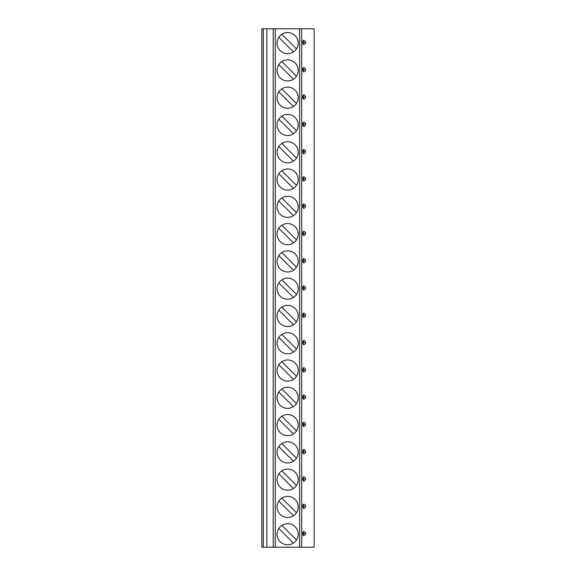 <?xml version="1.0" encoding="UTF-8"?>
<svg xmlns="http://www.w3.org/2000/svg" width="576" height="576" viewBox="0 0 576 576"><rect width="100%" height="100%" fill="white"/><g stroke="black" fill="none" stroke-linecap="round" stroke-linejoin="round"><path stroke-width="0.86" d="M263.297 547.2L261.864 547.2L261.864 28.8L266.875 28.8L266.875 547.2L263.297 547.2L263.297 28.8M301.673 547.2L301.673 28.8L314.136 28.8L314.136 547.2L266.875 547.2M303.696 44.568L303.394 44.59C302.515 43.157 302.515 41.724 303.394 40.291L303.696 40.313M304.315 40.5L304.999 41.011M304.999 43.87L304.33 44.381M303.696 71.856L303.394 71.878C302.515 70.445 302.515 69.012 303.394 67.579L303.696 67.601M304.315 67.781L304.999 68.299M304.862 71.302L304.33 71.662M303.696 99.137L303.394 99.158C302.515 97.726 302.515 96.293 303.394 94.86L303.696 94.882M304.315 95.069L304.999 95.58M304.999 98.438L304.33 98.95M303.696 126.425L303.394 126.446C302.515 125.014 302.515 123.581 303.394 122.148L303.696 122.17M304.999 125.726L304.33 126.23M303.696 153.706L303.394 153.727C302.515 152.294 302.515 150.862 303.394 149.429L303.696 149.45M304.459 149.71L304.999 150.149M304.999 153.007L304.459 153.446M303.696 180.994L303.394 181.015C302.515 179.582 302.515 178.15 303.394 176.717L303.696 176.738M304.459 176.998L304.999 177.437M304.999 180.295L304.459 180.734M303.696 208.274L303.394 208.296C302.515 206.863 302.515 205.43 303.394 203.998L303.696 204.019M304.315 204.206L304.999 204.718M304.999 207.576L304.33 208.08M303.696 235.555L303.394 235.577C302.515 234.151 302.515 232.718 303.394 231.286L303.696 231.307M304.315 231.487L304.999 231.998M304.999 234.864L304.33 235.368M303.696 262.843L303.394 262.865C302.515 261.432 302.515 259.999 303.394 258.566L303.696 258.588M304.315 258.775L304.999 259.286M304.999 262.145L304.33 262.649M303.696 290.124L303.394 290.146C302.515 288.713 302.515 287.287 303.394 285.854L303.696 285.876M304.315 286.056L304.999 286.567M304.999 289.426L304.33 289.937M303.696 317.412L303.394 317.434C302.515 316.001 302.515 314.568 303.394 313.135L303.696 313.157M304.315 313.344L304.999 313.855M304.999 316.714L304.33 317.218M303.696 344.693L303.394 344.714C302.515 343.282 302.515 341.849 303.394 340.423L303.696 340.445M304.315 340.625L304.999 341.136M304.999 343.994L304.33 344.506M303.696 371.981L303.394 372.002C302.515 370.57 302.515 369.137 303.394 367.704L303.696 367.726M304.459 367.985L304.999 368.424M304.999 371.282L304.33 371.786M303.696 399.262L303.394 399.283C302.515 397.85 302.515 396.418 303.394 394.985L303.696 395.006M304.459 395.266L304.999 395.705M304.999 398.563L304.459 399.002M303.696 426.55L303.394 426.571C302.515 425.138 302.515 423.706 303.394 422.273L303.696 422.294M304.459 422.554L304.999 422.993M304.999 425.851L304.459 426.29M303.696 453.83L303.394 453.852C302.515 452.419 302.515 450.986 303.394 449.554L303.696 449.575M304.315 449.762L304.999 450.274M303.696 481.118L303.394 481.14C302.515 479.707 302.515 478.274 303.394 476.842L303.696 476.863M304.315 477.043L304.999 477.562M304.999 480.42L304.33 480.924M303.696 508.399L303.394 508.421C302.515 506.988 302.515 505.555 303.394 504.122L303.696 504.144M304.315 504.331L304.862 504.698M304.999 507.701L304.33 508.212M303.696 535.687L303.394 535.709C302.515 534.276 302.515 532.843 303.394 531.41L303.696 531.432M304.315 531.612L304.999 532.13M304.999 534.989L304.33 535.493M301.673 28.8L266.875 28.8M287.64 53.683A10.562 10.562 0 0 0 298.202 43.121A10.562 10.562 0 0 0 287.64 32.558A10.562 10.562 0 0 0 277.078 43.121A10.562 10.562 0 0 0 287.64 53.683M287.64 80.971A10.562 10.562 0 0 0 298.202 70.409A10.562 10.562 0 0 0 287.64 59.846A10.562 10.562 0 0 0 277.078 70.409A10.562 10.562 0 0 0 287.64 80.971M287.64 108.252A10.562 10.562 0 0 0 298.202 97.69A10.562 10.562 0 0 0 287.64 87.127A10.562 10.562 0 0 0 277.078 97.69A10.562 10.562 0 0 0 287.64 108.252M287.64 135.54A10.562 10.562 0 0 0 298.202 124.978A10.562 10.562 0 0 0 287.64 114.415A10.562 10.562 0 0 0 277.078 124.978A10.562 10.562 0 0 0 287.64 135.54M287.64 162.821A10.562 10.562 0 0 0 298.202 152.258A10.562 10.562 0 0 0 287.64 141.696A10.562 10.562 0 0 0 277.078 152.258A10.562 10.562 0 0 0 287.64 162.821M287.64 190.109A10.562 10.562 0 0 0 298.202 179.546A10.562 10.562 0 0 0 287.64 168.984A10.562 10.562 0 0 0 277.078 179.546A10.562 10.562 0 0 0 287.64 190.109M287.64 217.39A10.562 10.562 0 0 0 298.202 206.827A10.562 10.562 0 0 0 287.64 196.265A10.562 10.562 0 0 0 277.078 206.827A10.562 10.562 0 0 0 287.64 217.39M287.64 244.678A10.562 10.562 0 0 0 298.202 234.115A10.562 10.562 0 0 0 287.64 223.546A10.562 10.562 0 0 0 277.078 234.115A10.562 10.562 0 0 0 287.64 244.678M287.64 271.958A10.562 10.562 0 0 0 298.202 261.396A10.562 10.562 0 0 0 287.64 250.834A10.562 10.562 0 0 0 277.078 261.396A10.562 10.562 0 0 0 287.64 271.958M287.64 299.246A10.562 10.562 0 0 0 298.202 288.677A10.562 10.562 0 0 0 287.64 278.114A10.562 10.562 0 0 0 277.078 288.677A10.562 10.562 0 0 0 287.64 299.246M287.64 326.527A10.562 10.562 0 0 0 298.202 315.965A10.562 10.562 0 0 0 287.64 305.402A10.562 10.562 0 0 0 277.078 315.965A10.562 10.562 0 0 0 287.64 326.527M287.64 353.808A10.562 10.562 0 0 0 298.202 343.246A10.562 10.562 0 0 0 287.64 332.683A10.562 10.562 0 0 0 277.078 343.246A10.562 10.562 0 0 0 287.64 353.808M287.64 381.096A10.562 10.562 0 0 0 298.202 370.534A10.562 10.562 0 0 0 287.64 359.971A10.562 10.562 0 0 0 277.078 370.534A10.562 10.562 0 0 0 287.64 381.096M287.64 408.377A10.562 10.562 0 0 0 298.202 397.814A10.562 10.562 0 0 0 287.64 387.252A10.562 10.562 0 0 0 277.078 397.814A10.562 10.562 0 0 0 287.64 408.377M287.64 435.665A10.562 10.562 0 0 0 298.202 425.102A10.562 10.562 0 0 0 287.64 414.54A10.562 10.562 0 0 0 277.078 425.102A10.562 10.562 0 0 0 287.64 435.665M287.64 462.946A10.562 10.562 0 0 0 298.202 452.383A10.562 10.562 0 0 0 287.64 441.821A10.562 10.562 0 0 0 277.078 452.383A10.562 10.562 0 0 0 287.64 462.946M287.64 490.234A10.562 10.562 0 0 0 298.202 479.671A10.562 10.562 0 0 0 287.64 469.109A10.562 10.562 0 0 0 277.078 479.671A10.562 10.562 0 0 0 287.64 490.234M287.64 517.514A10.562 10.562 0 0 0 298.202 506.952A10.562 10.562 0 0 0 287.64 496.39A10.562 10.562 0 0 0 277.078 506.952A10.562 10.562 0 0 0 287.64 517.514M287.64 544.802A10.562 10.562 0 0 0 298.202 534.24A10.562 10.562 0 0 0 287.64 523.678A10.562 10.562 0 0 0 277.078 534.24A10.562 10.562 0 0 0 287.64 544.802M296.474 48.917L281.851 34.294M278.813 37.332L293.436 51.955M296.474 76.198L281.851 61.574M278.813 64.613L293.436 79.236M296.474 103.486L281.851 88.862M278.813 91.894L293.436 106.524M296.474 130.766L281.851 116.143M278.813 119.182L293.436 133.805M296.474 158.054L281.851 143.424M278.813 146.462L293.436 161.093M296.474 185.335L281.851 170.712M278.813 173.75L293.436 188.374M296.474 212.623L281.851 197.993M278.813 201.031L293.436 215.662M296.474 239.904L281.851 225.281M278.813 228.319L293.436 242.942M296.474 267.192L281.851 252.562M278.813 255.6L293.436 270.23M296.474 294.473L281.851 279.85M278.813 282.888L293.436 297.511M296.474 321.761L281.851 307.13M278.813 310.169L293.436 324.799M296.474 349.042L281.851 334.418M278.813 337.457L293.436 352.08M296.474 376.33L281.851 361.699M278.813 364.738L293.436 379.368M296.474 403.61L281.851 388.987M278.813 392.026L293.436 406.649M296.474 430.898L281.851 416.268M278.813 419.306L293.436 433.937M296.474 458.179L281.851 443.556M278.813 446.594L293.436 461.218M296.474 485.46L281.851 470.837M278.813 473.875L293.436 488.498M296.474 512.748L281.851 498.125M278.813 501.163L293.436 515.786M296.474 540.029L281.851 525.406M278.813 528.444L293.436 543.067M303.394 42.444L305.546 42.444A2.146 2.146 0 0 0 303.394 40.291L303.394 44.59M303.386 44.59A2.146 2.146 0 0 0 305.546 42.444M303.394 69.725L305.546 69.725A2.146 2.146 0 0 0 303.394 67.579L303.394 71.878M303.386 71.878A2.146 2.146 0 0 0 305.546 69.725M303.394 97.013L305.546 97.013A2.146 2.146 0 0 0 303.394 94.86L303.394 99.158M303.386 99.158A2.146 2.146 0 0 0 305.546 97.013M303.394 124.294L305.546 124.294A2.146 2.146 0 0 0 303.394 122.148L303.394 126.446M303.386 126.446A2.146 2.146 0 0 0 305.546 124.294M303.394 151.582L305.546 151.582A2.146 2.146 0 0 0 303.394 149.429L303.394 153.727M303.386 153.727A2.146 2.146 0 0 0 305.546 151.582M303.394 178.862L305.546 178.862A2.146 2.146 0 0 0 303.394 176.717L303.394 181.008M303.386 181.008A2.146 2.146 0 0 0 305.546 178.862M303.394 206.15L305.546 206.15A2.146 2.146 0 0 0 303.394 203.998L303.394 208.296M303.386 208.296A2.146 2.146 0 0 0 305.546 206.15M303.394 233.431L305.546 233.431A2.146 2.146 0 0 0 303.394 231.286L303.394 235.577M303.386 235.577A2.146 2.146 0 0 0 305.546 233.431M303.394 260.719L305.546 260.719A2.146 2.146 0 0 0 303.394 258.566L303.394 262.865M303.386 262.865A2.146 2.146 0 0 0 305.546 260.719M303.394 288L305.546 288A2.146 2.146 0 0 0 303.394 285.854L303.394 290.146M303.386 290.146A2.146 2.146 0 0 0 305.546 288M303.394 315.281L305.546 315.281A2.146 2.146 0 0 0 303.394 313.135L303.394 317.434M303.386 317.434A2.146 2.146 0 0 0 305.546 315.281M303.394 342.569L305.546 342.569A2.146 2.146 0 0 0 303.394 340.423L303.394 344.714M303.386 344.714A2.146 2.146 0 0 0 305.546 342.569M303.394 369.85L305.546 369.85A2.146 2.146 0 0 0 303.394 367.704L303.394 372.002M303.386 372.002A2.146 2.146 0 0 0 305.546 369.85M303.394 397.138L305.546 397.138A2.146 2.146 0 0 0 303.394 394.992L303.394 399.283M303.386 399.283A2.146 2.146 0 0 0 305.546 397.138M303.394 424.418L305.546 424.418A2.146 2.146 0 0 0 303.394 422.273L303.394 426.571M303.386 426.571A2.146 2.146 0 0 0 305.546 424.418M303.394 451.706L305.546 451.706A2.146 2.146 0 0 0 303.394 449.554L303.394 453.852M303.386 453.852A2.146 2.146 0 0 0 305.546 451.706M303.394 478.987L305.546 478.987A2.146 2.146 0 0 0 303.394 476.842L303.394 481.14M303.386 481.14A2.146 2.146 0 0 0 305.546 478.987M303.394 506.275L305.546 506.275A2.146 2.146 0 0 0 303.394 504.122L303.394 508.421M303.386 508.421A2.146 2.146 0 0 0 305.546 506.275M303.394 533.556L305.546 533.556A2.146 2.146 0 0 0 303.394 531.41L303.394 535.709M303.386 535.709A2.146 2.146 0 0 0 305.546 533.556M299.621 547.2L299.621 28.8M275.27 547.2L275.27 28.8M273.204 547.2L273.204 28.8"/></g></svg>
